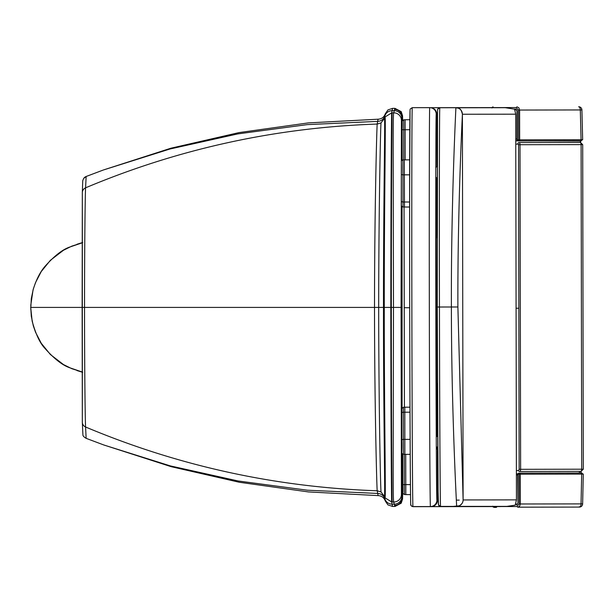 <?xml version="1.0" encoding="UTF-8"?>
<svg xmlns="http://www.w3.org/2000/svg" width="614" height="614" viewBox="0 0 614 614"><rect width="100%" height="100%" fill="white"/><g stroke="black" fill="none" stroke-linecap="round" stroke-linejoin="round"><path stroke-width="0.92" d="M402.838 489.181L402.538 499.121L401.188 503.211L394.963 506.458L392.569 506.458L387.925 504.869L385.3 501.032C384.088 497.647 381.693 495.836 378.117 495.605L377.211 490.77C376.919 491.684 374.571 408.133 374.509 307.414L82.138 307.414L82.33 192.658A5.411 5.372 0.9 0 0 82.33 192.742L82.33 422.079A5.411 5.372 -0.9 0 0 82.33 422.163L82.905 434.812C82.829 435.833 83.903 437.007 86.137 438.335L85.584 427.006C85.185 421.388 84.509 366.642 84.548 307.414C84.509 248.325 85.185 193.479 85.584 187.815L86.144 176.487L103.022 170.124M402.677 120.275L402.538 115.701L401.188 111.602L394.963 108.356L392.569 108.356L387.925 109.944L385.3 113.782C384.088 117.167 381.693 118.978 378.117 119.208L308.274 122.907L239.023 132.601L170.869 148.227L103.467 169.963L169.94 149.01L237.871 133.89L307.261 124.619L377.641 121.38L377.211 124.051C376.919 123.138 374.571 206.695 374.509 307.414L383.497 307.414C383.343 408.011 385.331 501.024 384.402 496.358L381.041 491.944C380.642 492.666 378.746 408.118 378.684 307.414C378.746 206.711 380.642 122.155 381.041 122.884L384.402 118.464C385.331 113.797 383.343 206.811 383.497 307.414L390.819 307.414C390.834 411.534 391.463 503.073 391.671 501.937L385.016 497.854L384.402 496.358L385.3 501.032M378.117 495.605L308.412 491.921L239.299 482.259L171.268 466.701L103.536 444.881M82.176 371.969L71.846 368.699L63.472 364.562L50.379 354.508L41.253 343.264L35.543 332.243L33.302 325.773L31.306 316.287L30.754 307.407M33.486 307.407L40.332 307.407M82.176 242.852L71.846 246.122L63.472 250.259L50.379 260.313L41.253 271.557L35.543 282.578L33.302 289.048L31.306 298.534L30.738 309.31M82.453 307.414L30.708 307.407L32.135 321.068C35.666 333.962 39.879 343.003 44.753 348.192C53.978 358.607 62.221 365.107 69.489 367.679L82.721 372.176M392.569 108.356L391.671 112.884L385.016 116.967L384.402 118.464L384.832 116.008C383.673 119.323 381.279 121.119 377.641 121.38L378.117 119.208M394.963 108.356L393.674 112.838C393.244 113.943 393.09 132.187 393.213 167.568L393.49 307.414L390.819 307.414C390.834 203.295 391.463 111.748 391.671 112.884L392.146 112.869C391.932 111.733 391.333 203.334 391.318 307.414C391.333 411.487 391.932 503.096 392.146 501.953L391.671 501.937L392.085 504.186C388.416 503.956 385.999 502.16 384.832 498.814C383.673 495.49 381.279 493.702 377.641 493.441L307.399 490.21L238.14 480.977L170.339 465.911L103.989 445.043L86.137 438.335M394.963 506.458L393.674 501.983C393.244 500.878 393.09 482.635 393.213 447.253L393.49 307.414L401.072 307.414L401.418 120.413A7.575 7.575 -170.7 0 0 393.674 112.838L392.146 112.869M519.145 469.319L518.584 470.401A1.082 0.921 -90.5 0 0 519.505 471.483A2.164 1.121 89.9 0 0 520.618 469.311L519.145 469.319L518.538 144.72L517.978 143.638A1.082 0.921 90.2 0 1 518.899 142.555A2.164 1.121 89.9 0 1 520.012 144.72L520.618 469.311L581.704 469.203L581.105 144.612L582.272 144.612M582.878 469.211L581.704 469.203A2.164 1.098 89.9 0 1 580.614 471.375L581.005 471.383A2.164 1.88 89.5 0 0 581.028 471.383M440.944 506.45A2.164 2.164 -84.7 0 0 441.182 506.466L456.632 506.381A6.493 6.493 66.8 0 0 463.109 499.873L457.89 306.977C457.545 204.032 462.634 111.264 462.396 114.189L462.396 114.189A6.493 6.493 68.9 0 0 455.887 107.711C456.118 104.687 451.037 200.578 451.39 306.992C451.428 413.329 456.87 509.282 456.632 506.381L506.88 506.381L515.223 505.161L516.443 499.873L515.722 114.181L514.555 109.162L505.299 107.703L456.831 107.772M459.18 505.844C461.889 504.255 463.202 502.252 463.109 499.85L462.396 114.219C460.784 107.204 458.528 108.54 455.887 107.711L439.824 107.742A2.164 2.164 -85.4 0 0 437.659 109.906M437.544 112.715L437.298 307.015L439.455 307.015C439.639 413.138 440.169 509.113 440.568 506.404A2.164 2.164 95.4 0 1 438.396 504.247C438.005 506.926 437.483 411.986 437.298 307.015L438.112 491.223L438.48 504.854L440.376 506.396M506.88 506.381L441.182 506.466M462.396 114.25L515.722 114.181M514.916 109.891L516.712 109.883M515.752 504.155L517.441 504.155L515.752 503.917M517.011 139.048L515.768 139.048M516.666 109.837L514.893 109.845M516.397 474.99L517.633 474.99M413.107 506.581A2.164 2.111 90 0 0 413.713 506.673A2.164 2.164 97 0 1 413.452 506.657A2.164 2.164 0 0 0 413.713 506.673L500.809 506.565L412.976 506.581A2.164 2.164 97 0 1 410.804 504.424A197.294 0.737 89.9 0 1 409.707 307.069A197.294 0.737 89.9 0 1 410.075 109.837M435.902 232.33L437.038 228.822L436.945 178.444M436.922 166.24L436.823 114.166C436.431 110.228 434.259 108.064 430.322 107.688M437.038 228.822L437.214 238.002M437.421 435.641L437.475 376.267M413.452 506.657L412.708 506.565A2.164 2.164 97 0 0 412.976 506.581L431.059 506.627C435.004 506.228 437.16 504.063 437.544 500.118L437.444 447.852M436.201 114.12A6.493 6.493 -85 0 0 429.7 107.642L429.7 107.642A199.458 0.744 89.9 0 0 429.324 307.061A199.458 0.744 89.9 0 0 430.437 506.55A6.493 6.493 97 0 0 436.922 500.049A192.965 0.721 -90.1 0 1 435.84 307.023A192.965 0.721 -90.1 0 1 436.201 114.12L436.823 114.166M436.186 381.946L437.329 385.454M515.768 140.736L517.464 140.729L515.768 140.729M405.163 159.855L405.125 119.745L409.86 119.738M403.037 206.949C401.418 206.926 400.896 205.007 401.464 201.185L401.464 201.185A1.619 0.814 -0.2 0 0 402.999 201.991L403.037 206.949L404.449 207.025L404.304 159.863L409.676 159.847M401.917 448.512L401.848 440.207A1.619 0.814 0 0 1 403.383 439.394L403.444 454.276L404.856 454.345L404.826 407.197L409.991 407.189M402.884 484.623L404.357 484.615L404.411 494.539L405.823 494.608L405.716 454.345M514.041 109.023L515.752 109.023L517.211 110.612L517.257 139.831L519.651 139.831A1.082 0.553 89.9 0 1 519.099 140.936L581.297 140.821M582.241 139.723L519.651 139.831L519.597 110.044L518.876 107.826L517.065 106.867A1.082 0.614 -90.1 0 0 516.458 107.926L518.477 110.052L518.531 139.838A1.082 0.568 90.1 0 0 519.099 140.936L580.522 140.836A1.082 0.553 89.9 0 1 580.514 140.836M515.752 109.023L516.067 109.568L514.77 109.576L516.136 109.576M517.257 139.831L518.086 140.936L519.091 140.936L518.086 140.936M492.113 107.603A1.082 1.074 -90.3 0 1 493.103 106.92L493.088 106.92M578.649 106.759A3.247 1.65 89.9 0 1 580.307 109.944L581.903 109.921A3.247 3.247 0 0 0 578.649 106.759M579.294 506.788L580.076 506.788A3.247 1.65 -90.1 0 0 581.036 503.887L582.632 503.902L583.285 474.108L520.273 474.2L520.334 503.987L519.613 506.212L517.809 507.179A1.082 0.614 89.9 0 1 517.195 506.12L519.206 503.987L519.152 474.2L520.273 474.2A1.082 0.553 -90.1 0 0 519.72 473.102L518.7 473.102L517.878 474.208L519.152 474.2A1.082 0.568 -90.4 0 1 519.713 473.102L519.72 473.102A1.082 0.553 -90.1 0 0 519.713 473.102L581.918 473.003M580.076 506.788A2.932 2.525 91.8 0 0 580.683 506.704A3.154 1.604 91.1 0 1 580.522 506.826M580.476 506.826A3.247 2.824 -90.1 0 1 579.393 507.08A3.247 1.65 -90.1 0 0 580.038 506.819M519.206 503.987L581.036 503.887L581.688 474.1A1.082 0.553 -90.1 0 0 581.136 472.995L519.72 473.102A1.082 1.082 0 0 0 519.713 473.102L518.7 473.102L517.633 474.2L517.947 503.434L516.489 505.03L517.947 503.411M436.324 446.439A7.36 7.36 -85 0 0 437.782 448.159L436.324 446.439M435.786 176.978A7.36 7.36 -85 0 0 437.237 178.72L435.786 176.978M517.686 473.854L516.389 473.847M516.389 473.808L517.702 473.808M580.291 141.059L537.795 140.905L580.299 141.059L580.337 142.456M517.702 140.859L515.775 140.859L517.702 140.859M515.775 144.113L518.446 144.121M579.163 473.003A3.247 1.55 -89.7 0 0 579.57 471.383M518.592 470.539L516.382 470.539M404.419 407.22L404.05 207.002M402.047 160.231L402.024 159.31M402.024 231.67L402.024 236.344L402.024 231.67M402.024 383.144L402.024 378.477L402.024 383.144M83.957 178.06A5.411 5.411 86.3 0 1 85.791 176.64M86.137 176.487L83.604 178.528L82.729 180.754L82.33 192.658A5.411 5.372 0.9 0 1 85.584 187.815C178.636 148.742 275.847 127.489 377.211 124.051L381.041 122.884M82.138 307.414L82.33 422.163A5.411 5.372 -0.9 0 0 85.584 427.006C178.636 466.08 275.847 487.332 377.211 490.77L381.041 491.944M402.032 464.161L402.07 453.378M402.538 499.121L401.418 494.416L401.072 307.414M394.533 505.399A7.575 7.575 168.2 0 0 402.078 497.824L402.078 453.401M402.078 408.103L402.078 206.573M402.538 115.701L402.078 116.99L402.078 160.208M394.533 109.415A7.575 7.575 -168.2 0 1 402.078 116.99L401.418 120.413M401.341 168.244L401.31 440.76M401.64 452.265L401.51 450.753A8.657 8.657 170 0 1 401.64 452.265L401.84 206.327M401.564 451.835L401.341 168.274M385.3 113.782L384.832 116.008C385.999 112.654 388.416 110.865 392.085 110.635L394.303 110.65A7.575 7.575 -168.2 0 1 401.825 118.226M392.569 506.458L392.085 504.186L394.303 504.171A7.575 7.575 168.2 0 0 401.825 496.596M401.418 494.416A7.575 7.575 170.7 0 1 393.674 501.983L392.146 501.953M385.016 497.854C385.945 500.824 384.187 409.116 384.28 307.414C384.187 205.713 385.945 113.997 385.016 116.967M401.379 450.415A8.657 8.657 165.2 0 1 401.418 451.236M401.379 450.43A8.657 8.657 -14.7 0 1 401.418 451.221L401.395 450.599M401.387 450.576A8.657 8.657 165.1 0 1 401.402 451.175M580.414 142.448A2.164 1.88 90.3 0 0 580.399 142.448L582.694 144.612L583.3 469.211L581.013 471.383M580.614 471.375L519.505 471.483M518.899 142.555L580 142.456A2.164 1.098 89.9 0 1 581.105 144.612L518.538 144.72M580.391 142.448L580 142.456M457.89 306.977L439.455 307.015C439.24 200.701 439.424 104.687 439.824 107.742L455.887 107.711M516.443 499.873L463.109 499.942M412.976 506.581A199.458 0.744 -90.1 0 1 411.864 307.1A199.458 0.744 -90.1 0 1 412.232 107.673L430.268 107.665M516.497 107.565L430.583 107.688L516.497 107.565M412.708 506.565A2.164 2.164 97 0 1 410.804 504.424M431.059 506.627L517.249 506.527M429.7 107.642L412.232 107.673L410.244 108.985L410.06 109.752L409.63 195.275C409.515 312.656 410.198 501.216 410.766 504.132C410.375 505.061 411.05 505.875 412.785 506.573M459.249 500.118L456.348 500.118M438.242 500.126L436.922 500.049M437.038 228.585L436.723 178.213M436.539 166.64L436.209 167.054M436.078 177.431L436.562 436.654L436.086 177.431M436.723 447.03L437.068 447.452M437.199 435.871L437.329 385.684M403.751 159.893L403.713 119.822C401.157 123.03 402.6 115.616 402.162 129.746L402.224 160.124L402.162 129.746L409.791 129.731M401.395 165.711L401.356 174.008A1.619 0.814 -0.2 0 0 402.891 174.813L409.653 174.837M401.356 174.008C401.74 156.892 400.343 161.881 402.891 159.939L402.999 201.991L409.622 202.014M403.444 454.276C400.65 452.978 402.4 455.189 401.848 440.207L401.855 413.045A1.619 0.814 0 0 1 403.39 412.232L403.383 439.394L410.144 439.348M401.848 440.207L401.855 413.038A1.619 0.814 0 0 1 401.855 413.038C402.201 405.017 401.103 409.738 403.413 407.274L403.39 412.232L410.014 412.178M404.296 454.322L404.357 484.615L410.451 484.607M402.822 484.623L402.769 454.091L402.822 484.623C403.321 496.726 401.756 492.251 404.411 494.539M493.103 106.92A1.082 1.074 -90.3 0 1 493.111 106.92L492.014 107.987M518.477 110.052L580.307 109.944L581.067 139.731A1.082 0.553 89.9 0 1 580.522 140.836L582.663 139.723L581.903 109.921M517.809 507.179L579.393 507.08L517.809 507.179M581.136 472.995L583.285 474.1M492.858 506.573A1.082 1.074 89.7 0 0 493.856 507.241M517.947 503.434L517.901 474.192M404.142 307.698L409.707 307.76M516.082 308.228L518.845 308.228M402.001 241.317L402.001 222.03M402.001 392.783L402.001 373.504M82.66 372.322L76.988 370.557M76.98 244.265L82.66 242.492M30.708 307.269L30.708 306.87M30.738 305.511L33.049 289.946C36.096 280.053 39.979 272.309 44.692 266.706C53.963 256.215 62.229 249.691 69.489 247.135L82.721 242.645M401.31 441.842L401.379 450.576M440.361 506.396L489.197 506.412M437.298 307.015L437.429 122.7C437.613 104.411 437.652 110.919 437.897 108.924L439.824 107.742M452.879 506.443L459.295 505.798M505.299 107.703L455.887 107.772M430.184 107.657L430.805 107.703M436.8 449.118L436.731 447.038M403.713 119.822L405.125 119.745M404.449 207.025L409.622 207.01M402.891 159.939L404.304 159.863M404.856 454.345L410.229 454.337M403.413 407.274L404.826 407.197M405.823 494.608L410.559 494.6M516.067 109.568L516.973 110.62L517.011 139.846L518.078 140.936M579.393 507.08A3.247 3.247 0 0 0 582.632 503.91M492.75 506.174C493.203 507.341 494.5 507.694 496.657 507.233M437.713 435.364L436.27 437.107M437.252 165.926L435.802 167.653M580.399 472.995A3.247 3.247 0 0 0 581.235 471.375M580.683 141.496L580.691 142.456"/></g></svg>
